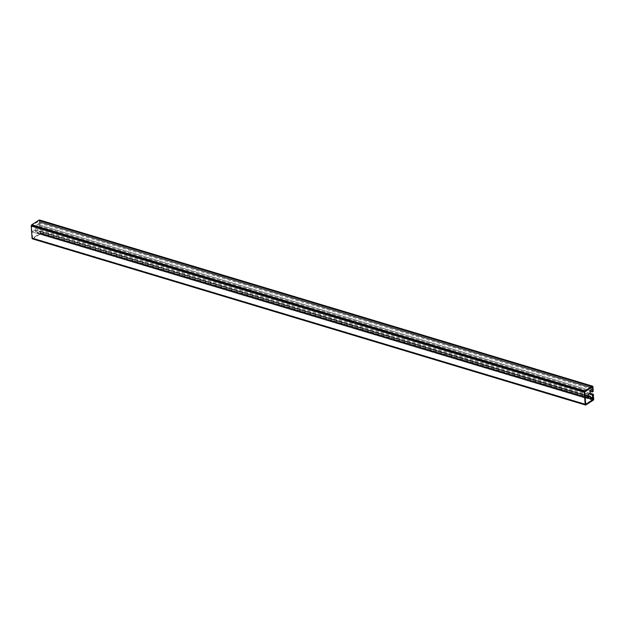 <?xml version="1.0" encoding="UTF-8"?>
<svg xmlns="http://www.w3.org/2000/svg" width="625" height="625" viewBox="0 0 625 625"><rect width="100%" height="100%" fill="white"/><g stroke="black" fill="none" stroke-linecap="round" stroke-linejoin="round"><path stroke-width="0.47" stroke-dasharray="3.12 2.34" d="M39.516 219.992A1.055 0.602 106.7 0 1 39.859 220.586L39.508 222.109L39.195 220.688L31.875 225.344L39.43 220.867L40.164 225.195L39.141 225.844L38.953 222.961L36.906 224.258L37.094 227.148L35.109 228.414L35.203 229.898L588.289 396.062L35.203 229.898L32.086 231.883L585.164 398.047L32.086 231.883L31.68 225.789L32.492 237.977L585.57 404.133L32.727 238.148L40.039 233.492L40.586 231.523L40.359 228.164L39.336 228.812L39.531 231.703L37.484 233.008L37.297 230.117L35.305 231.383L35.203 229.898L32.086 231.883L32.602 238.172L40.039 233.492L40.156 231.797L593.234 397.961L40.586 231.523L593.664 397.688L40.586 231.523L40.664 232.773L593.75 398.938M585.602 404.25L32.727 238.148L585.602 404.25M593.125 399.656L40.039 233.492L593.125 399.656M593.32 399.211L40.234 233.047L593.32 399.211M590.141 393.336L40.359 228.164M589.117 393.984L39.336 228.812M590.438 397.211L39.531 231.703M590.57 399.164L37.484 233.008M588.258 395.641L37.297 230.117M588.383 397.547L35.305 231.383M31.875 225.344L584.961 391.508L31.875 225.344M31.68 225.789L584.766 391.953L31.68 225.789M39.195 220.688L592.273 386.852L39.195 220.688M39.43 220.867L592.508 387.023L39.43 220.867M39.508 222.109L592.594 388.273L39.508 222.109M39.938 221.836L593.023 388L39.938 221.836M40.164 225.195L593.25 391.359M39.141 225.844L590.047 391.359M38.953 222.961L592.031 389.117M36.906 224.258L589.992 390.422M37.094 227.148L590.18 393.312M35.109 228.414L588.188 394.578M32.398 238.844A1.055 0.602 106.7 0 0 32.766 238.773L40.086 234.117A1.055 0.602 106.7 0 0 40.664 232.773M40.086 234.117L593.164 400.281M32.766 238.773L585.852 404.938M39.859 220.586L592.938 386.75M39.312 220.664L592.398 386.828M32.602 238.172L585.688 404.336"/><path stroke-width="0.94" d="M593.445 394.328L592.422 394.977L592.617 397.867L590.57 399.164L590.375 396.281L588.383 397.547L588.289 396.062L585.164 398.047L585.805 404.312L593.32 399.211L593.445 394.328L590.141 393.336M592.422 394.977L589.117 393.984M592.617 397.867L590.438 397.211M590.375 396.281L588.258 395.641M584.766 391.953L592.273 386.852L592.594 388.273L593.023 388L593.25 391.359L592.227 392.008L592.031 389.117L589.992 390.422L590.18 393.312L588.188 394.578L588.289 396.062L585.164 398.047L584.766 391.953L585.688 404.336L593.125 399.656L593.234 397.961L593.664 397.688L593.75 398.938A1.055 0.602 -73.3 0 1 593.164 400.281L585.852 404.938A1.055 0.602 -73.3 0 1 585.484 405.008A1.055 0.602 -73.3 0 1 585.141 404.414L584.336 392.227A1.055 0.602 -73.3 0 1 584.914 390.883L592.234 386.227A1.055 0.602 -73.3 0 1 592.602 386.156A1.055 0.602 -73.3 0 1 592.938 386.75L593.023 388L592.594 388.273L592.273 386.852L584.766 391.953M590.047 391.359L592.227 392.008M592.602 386.156L39.516 219.992A1.055 0.602 106.7 0 0 39.148 220.062L31.836 224.719A1.055 0.602 106.7 0 0 31.25 226.062L32.062 238.25A1.055 0.602 106.7 0 0 32.398 238.844L585.484 405.008M32.062 238.25L585.141 404.414M31.25 226.062L584.336 392.227M31.836 224.719L584.914 390.883M39.148 220.062L592.234 386.227"/></g></svg>
